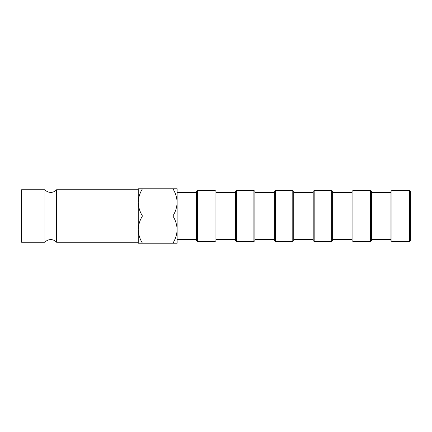 <?xml version="1.0" encoding="UTF-8"?>
<svg xmlns="http://www.w3.org/2000/svg" width="432" height="432" viewBox="0 0 432 432"><rect width="100%" height="100%" fill="white"/><g stroke="black" fill="none" stroke-linecap="round" stroke-linejoin="round"><path stroke-width="0.65" d="M172.908 243.216L177.12 243.216L177.12 188.784L172.908 188.784C175.543 193.023 176.947 197.559 177.12 202.392C176.958 207.171 175.554 211.707 172.908 216C175.543 220.239 176.947 224.775 177.12 229.608C176.958 234.387 175.554 238.923 172.908 243.216L142.452 243.216C139.817 238.977 138.413 234.441 138.24 229.608L138.24 242.244L56.592 242.244A7.776 7.776 0 0 0 44.928 242.244L44.928 189.756A7.776 7.776 0 0 0 56.592 189.756L138.24 189.756L138.24 202.392C138.402 197.613 139.806 193.077 142.452 188.784L138.24 188.784L138.24 229.608C138.402 224.829 139.806 220.293 142.452 216C139.817 211.761 138.413 207.225 138.24 202.392M409.428 190.42L410.4 191.392L410.4 240.608L409.428 241.58L409.428 190.42L391.932 190.42L391.932 241.58L390.96 240.608L390.96 191.392L391.932 190.42M370.548 190.42L371.52 191.392L371.52 240.608L370.548 241.58L370.548 190.42L353.052 190.42L353.052 241.58L352.08 240.608L352.08 191.392L353.052 190.42M331.668 190.42L332.64 191.392L332.64 240.608L331.668 241.58L331.668 190.42L314.172 190.42L314.172 241.58L313.2 240.608L313.2 191.392L314.172 190.42M292.788 190.42L293.76 191.392L293.76 240.608L292.788 241.58L292.788 190.42L275.292 190.42L275.292 241.58L274.32 240.608L274.32 191.392L275.292 190.42M235.44 240.608L235.44 191.392L236.412 190.42L236.412 241.58L235.44 240.608M253.908 190.42L254.88 191.392L254.88 240.608L253.908 241.58L253.908 190.42L236.412 190.42M215.028 190.42L216 191.392L216 240.608L215.028 241.58L215.028 190.42L197.532 190.42L197.532 241.58L196.56 240.608L196.56 191.392L197.532 190.42M409.428 241.58L391.932 241.58M390.96 192.364L371.52 192.364M390.96 239.636L371.52 239.636M370.548 241.58L353.052 241.58M352.08 192.364L332.64 192.364M352.08 239.636L332.64 239.636M331.668 241.58L314.172 241.58M313.2 192.364L293.76 192.364M313.2 239.636L293.76 239.636M292.788 241.58L275.292 241.58M274.32 192.364L254.88 192.364M274.32 239.636L254.88 239.636M253.908 241.58L236.412 241.58M235.44 192.364L216 192.364M235.44 239.636L216 239.636M215.028 241.58L197.532 241.58M196.56 192.364L177.12 192.364M196.56 239.636L177.12 239.636M44.928 189.756L21.6 189.756L21.6 242.244L44.928 242.244M56.592 242.244L56.592 189.756M172.908 188.784L142.452 188.784M138.24 229.608L138.24 243.216L142.452 243.216M172.908 216L142.452 216"/></g></svg>
